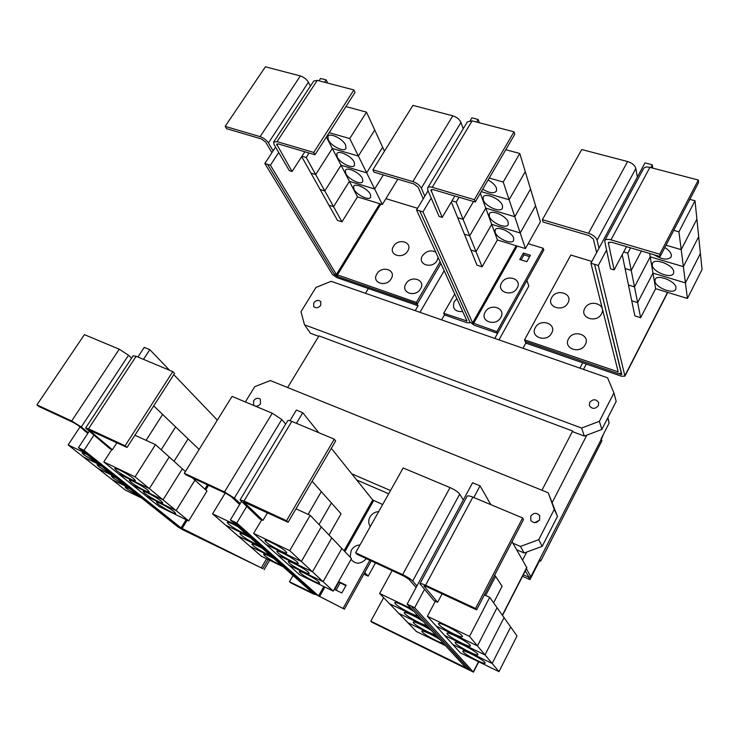 <?xml version="1.0" encoding="UTF-8"?>
<svg xmlns="http://www.w3.org/2000/svg" width="739" height="739" viewBox="0 0 739 739"><rect width="100%" height="100%" fill="white"/><g stroke="black" fill="none" stroke-linecap="round" stroke-linejoin="round"><path stroke-width="1.11" d="M476.341 484.322L472.581 482.743L416.944 585.953L412.704 581.02C410.745 579.071 407.392 576.937 402.635 574.628L355.598 552.79L356.983 554.278L403.9 576.078L408.926 579.265L416.094 587.542M355.598 552.79L403.161 467.981L450.042 487.592C454.753 489.717 457.977 491.897 459.704 494.132L463.316 499.934M443.243 643.189C440.869 643.577 424.953 635.115 422.283 632.057L421.793 631.189C421.793 629.767 433.581 635.244 439.964 639.641M392.15 570.61L379.606 593.5L416.39 631.512L445.534 645.674M435.179 634.468C432.823 634.949 416.547 626.312 413.738 623.097L413.212 622.155C413.221 620.686 425.193 626.219 431.733 630.746M426.708 625.314C424.389 625.896 407.734 617.074 404.778 613.693L404.205 612.677C404.233 611.144 416.38 616.742 423.096 621.397M417.812 615.689C415.521 616.391 398.487 607.375 395.356 603.809L394.746 602.71C394.783 601.112 407.115 606.774 414.006 611.578M125.103 445.793L127.043 447.455L89.068 430.098L112.365 449.746L109.612 448.462L85.622 428.029L88.523 428.814L125.103 445.793L172.806 371.615L174.561 373.454L127.043 447.455M85.659 427.973L133.094 355.828L136.142 356.281L172.806 371.615M116.891 442.735L112.365 449.746M174.321 511.85L175.679 513.393C175.725 514.76 162.303 507.582 157.869 503.878L156.437 502.261C156.317 500.857 170.007 508.192 174.321 511.85M188.685 520.903L159.245 506.603L146.257 496.146L176.15 510.603L188.685 520.903L206.994 491.001L194.93 480.147M176.15 510.603L194.939 480.147M153.73 405.896L162.626 414.431L146.091 440.342L162.635 414.44L175.633 426.92L161.194 449.765L175.642 426.93L188.094 438.883L174.035 461.33L188.103 438.892L199.114 449.46M161.379 501.273L162.82 502.926C162.866 504.331 149.287 497.051 144.678 493.209L143.144 491.49C143.033 490.04 156.89 497.476 161.379 501.273M185.387 471.547L182.357 468.822L163.033 499.832L176.131 510.594L194.93 480.138L192.288 477.764M176.131 510.594L146.248 496.137L132.715 485.227L163.042 499.841L182.357 468.822L155.495 444.638L134.895 435.225M147.865 490.234L149.407 491.998C149.444 493.449 135.699 486.077 130.914 482.087L129.279 480.248C129.168 478.752 143.2 486.29 147.865 490.234M149.352 488.59L118.554 473.819L132.697 485.218L163.033 499.832L149.361 488.599L169.222 456.998L149.352 488.59L135.061 476.84L155.495 444.638M133.741 478.696L135.394 480.581C135.431 482.077 121.51 474.614 116.531 470.466L114.776 468.498C114.674 466.956 128.891 474.595 133.741 478.696M475.574 608.483L476.618 609.86L426.763 586.692L423.946 585.944L437.617 602.313L433.922 600.576L419.946 583.773C420.334 583.256 422.209 583.755 425.572 585.27L475.574 608.483L522.639 517.956L523.498 519.6L476.618 609.86M419.974 583.708L467.048 496.312C467.584 495.518 469.524 495.795 472.877 497.144L522.639 517.956M442.116 593.833L437.617 602.313M484.867 662.393L485.19 663.105C485.107 665.063 465.884 655.244 463.205 651.9L462.826 651.133C462.771 649.101 482.401 659.114 484.867 662.393M498.991 671.64L460.351 652.87L452.711 644.39L492.165 663.483L510.686 627.014L492.165 663.474L498.991 671.64L517.004 635.956L489.726 597.343L484.387 594.895M494.705 575.034L495.583 576.365L485.652 595.477L495.583 576.365L502.114 586.286L493.587 602.802M477.634 653.941L477.985 654.699C477.893 656.749 458.319 646.773 455.51 643.263L455.104 642.431C455.058 640.316 475.048 650.505 477.634 653.941M484.987 654.902L444.675 635.475L452.702 644.38L492.165 663.474L484.996 654.902L504.053 617.61L484.987 654.902L477.459 645.886L497.07 607.735L477.449 645.877L469.514 636.39L489.726 597.343M470.041 645.055L470.42 645.877C470.309 648.011 450.384 637.868 447.437 634.191L446.993 633.295C446.956 631.078 467.316 641.443 470.041 645.055M462.041 635.706L462.457 636.593C462.328 638.829 442.042 628.519 438.938 624.649L438.458 623.688C438.439 621.37 459.178 631.919 462.041 635.706M407.854 622.691L437.59 637.073L407.845 622.681M398.894 613.435L429.239 628.048L398.884 613.425M420.473 618.561L389.481 603.708L420.473 618.571M379.606 593.5L411.253 608.603M370.802 621.185L466.013 667.834L407.143 604.142L410.893 605.934L469.357 669.636L371.893 622.22L370.802 621.185L383.643 597.675M241.376 501.615L240.212 503.555L234.365 498.104L224.499 491.934L184.316 473.274L186.117 474.9L226.217 493.523L231.141 496.608L239.639 504.506M184.316 473.274L232.074 396.409L272.266 413.221L281.771 419.512L285.651 424.094M281.55 565.353C275.231 562.693 269.569 559.441 264.553 555.589L263.546 554.287C264.377 553.825 267.823 555.248 273.883 558.564M225.201 493.052L212.592 513.836L249.985 546.315L272.174 557.049L249.994 546.324L261.375 556.208L283.185 566.813M270.456 555.534C264.063 552.864 258.262 549.53 253.061 545.53L251.981 544.126C252.812 543.636 256.304 545.077 262.437 548.43M258.853 545.253C252.378 542.583 246.438 539.165 241.034 535.008L239.879 533.503C240.72 532.985 244.249 534.426 250.466 537.826M246.706 534.5C240.157 531.831 234.069 528.32 228.453 523.988L227.215 522.381C228.055 521.826 231.621 523.267 237.921 526.713M286.547 520.736L288.118 522.279L243.713 502.049L262.973 520.395L259.805 518.907L240.046 499.943L244.036 501.005L286.547 520.736L334.259 439.16L335.645 440.924L288.118 522.279M240.083 499.878L287.628 420.796C287.988 420.214 289.383 420.417 291.794 421.396L334.259 439.16M267.518 512.709L262.973 520.395M318.906 581.944L319.71 583.08C319.71 584.725 303.895 576.438 300.117 572.836L299.24 571.626C299.147 569.935 315.285 578.397 318.906 581.944M333.234 591.117L299.655 574.813L288.931 565.159L323.109 581.695L333.234 591.117L351.496 558.564L310.195 515.314L295.979 508.82M323.109 581.695L341.88 548.495L323.1 581.685L312.505 571.829L331.802 537.946L312.495 571.82L301.392 561.483L321.253 526.898L301.383 561.474L289.734 550.629L310.195 515.314M308.145 514.372L321.336 491.629L331.414 502.963L318.999 524.542L331.423 502.973L341.067 513.817L328.984 534.99M308.375 572.226L309.235 573.455C309.225 575.154 293.189 566.758 289.245 562.998L288.302 561.705C288.219 559.95 304.588 568.531 308.375 572.226M297.337 562.065L298.27 563.377C298.251 565.141 281.984 556.624 277.864 552.707L276.857 551.312C276.774 549.493 293.392 558.204 297.337 562.065M312.098 481.237L321.326 491.62L308.126 514.372M285.781 551.405L286.778 552.818C286.75 554.656 270.243 546.01 265.938 541.918L264.858 540.421C264.784 538.528 281.651 547.377 285.781 551.405M135.061 476.84L103.783 461.93L118.554 473.819L149.361 488.599M103.783 461.93L111.82 449.497M81.216 449.016L178.57 526.704L183.54 529.715L262.807 568.642L181.073 527.932L83.997 450.337L78.454 447.677L88.264 432.721L81.299 426.939L71.674 420.99L36.95 404.87L39.047 406.57L73.706 422.671L78.51 425.646L87.839 433.368M36.95 404.87L84.412 334.638L119.238 349.214L128.531 355.247L131.514 358.23M140.299 496.959L126.674 488.747L125.103 487.047L129.99 488.738M114.693 476.544L98.093 468.554L125.602 490.262L141.74 498.095M126.997 486.354L113.021 477.93L111.358 476.119L116.245 477.782M113.122 475.297L98.795 466.651L97.012 464.72L101.899 466.355M80.034 426.902L68.145 444.924L83.433 456.988L100.264 465.053L83.442 456.998L98.084 468.544L114.684 476.535M98.638 463.759L83.941 454.882L82.038 452.813L86.916 454.42M261.486 567.524L266.613 558.758M469.514 636.39L427.373 616.289L436.241 626.127L477.459 645.886L436.25 626.127L444.675 635.475L484.996 654.902M427.373 616.289L435.373 601.25M416.944 585.953L407.143 604.142M238.087 535.987L260.655 546.851L238.078 535.978M248.59 536.163L225.626 525.152L248.6 536.172M212.592 513.836L235.963 524.976M323.1 581.685L288.931 565.159L277.707 555.063L312.505 571.829M312.495 571.82L277.698 555.054L265.957 544.495L301.392 561.483M301.383 561.474L265.948 544.486L253.634 533.41L289.734 550.629M253.634 533.41L261.698 519.794M350.11 557.114L351.191 550.389C353.279 546.999 356.207 545.179 360.004 544.939M366.378 558.647C360.844 564.356 355.727 564.614 351.025 559.414M370.35 526.491C368.327 523.618 368.198 520.45 369.971 516.995C372.022 513.66 374.932 511.859 378.701 511.591M338.989 581.769L346.157 585.214L341.824 592.983L334.647 589.5L338.989 581.769L340.134 582.877L336.042 590.175M345.917 585.658L340.134 582.877M83.997 450.337L93.825 435.308M217.349 420.121L173.785 374.655M169.582 370.267L149.823 349.649L144.234 347.376L137.907 357.02M143.486 359.348L149.823 349.649M88.264 432.721L89.133 431.4M112.134 479.639L128.503 487.555L112.125 479.629M68.145 444.924L85.225 453.072M262.807 568.642L268.146 559.506M467.371 669.081L470.096 670.291L410.893 605.934M424.472 589.454L414.681 607.707L473.468 672.139L371.985 622.256M476.313 484.285L480.054 485.856L490.825 504.645M512.044 541.669L526.87 567.774L502.502 615.411M480.054 485.856L473.791 497.523M410.912 605.906L414.681 607.707M246.641 506.548L236.776 523.027L318.574 595.883L344.392 609.176L315.738 594.489L233.561 521.503L315.719 594.507L313.706 594.119L290.723 582.831L289.466 581.732L312.893 593.121L230.337 519.997L233.542 521.522M318.74 432.666L302.768 412.75L299.563 411.401L296.348 410.071L289.956 420.731M240.212 503.555L230.337 519.997M293.032 575.524L289.466 581.732M382.663 504.525L372.705 499.952L331.312 448.342M296.431 423.336L302.768 412.75M236.776 523.027L233.561 521.503M343.247 608.123L369.851 560.254M344.392 609.176L371.209 560.883L364.743 572.577L368.151 576.143L363.856 574.12M182.57 529.216L179.097 527.092M78.454 447.677L177.563 526.639L182.515 529.641L262.816 568.633M648.639 163.873L644.99 162.894L598.996 248.23L597.094 240.147C595.967 237.173 593.121 234.882 588.549 233.265L542.398 219.695L543.1 222.042L589.131 235.621L593.389 239.048L596.641 252.59M542.398 219.695L581.741 149.537L627.614 161.536C632.141 163.014 634.893 165.333 635.854 168.492L637.314 177.138M551.673 297.651C556.384 288.099 573.427 293.54 567.94 302.935C563.155 312.597 546.084 306.962 551.673 297.651M584.798 308.403C589.482 298.695 606.978 304.274 601.509 313.826C596.761 323.654 579.228 317.872 584.798 308.403M535.313 327.654C540.117 317.936 557.197 323.627 551.617 333.187C546.749 343.025 529.641 337.132 535.313 327.654M568.522 338.905C573.288 329.021 590.831 334.859 585.27 344.586C580.429 354.6 562.859 348.54 568.522 338.905M313.733 152.437L314.99 154.756L278.381 143.948L276.663 144.17L292.081 171.494L289.328 170.654L274.067 144.576L273.615 142.082L277.042 141.639L313.733 152.437L353.907 89.946L355.043 92.384L314.99 154.756M273.726 141.925L313.752 81.041L317.271 80.366L353.907 89.946M304.828 151.754L292.081 171.494M353.972 189.341L353.611 186.367C355.053 182.607 367.883 188.694 370.387 194.348L370.71 197.23C369.232 200.962 356.604 194.994 353.972 189.341M374.655 188.99L382.312 204.518L357.473 196.87L341.972 221.829L333.557 206.689L349.418 181.369L374.655 188.99L383.338 174.912M349.418 181.369L357.473 196.87M397.296 179.032L397.564 179.605L382.312 204.518M345.76 173.526L345.372 170.367C346.877 166.497 359.847 172.677 362.443 178.515L362.784 181.572C361.232 185.415 348.485 179.365 345.76 173.526M326.37 137.029L341.03 165.231L324.791 190.93L315.682 174.561L332.328 148.484L358.378 156.04L374.645 188.981L349.408 181.351L333.548 206.68L324.8 190.939L341.039 165.25L366.673 172.843L382.645 147.2L384.474 151.172M341.039 165.25L349.408 181.351M383.329 174.912L374.645 188.981M337.224 157.093L336.818 153.73C338.388 149.749 351.478 156.021 354.175 162.053L354.535 165.305C352.928 169.259 340.051 163.125 337.224 157.093M329.151 132.706L349.741 138.544L358.378 156.021L374.738 130.018L382.636 147.19L366.673 172.824L341.03 165.231M328.347 139.985L327.904 136.41C329.548 132.318 342.776 138.683 345.566 144.927L345.954 148.391C344.272 152.446 331.275 146.23 328.347 139.985M349.741 138.544L366.498 112.134L374.728 130.009L358.378 156.021L332.319 148.474L315.682 174.552L306.195 157.509L309.096 153.01M393.49 246.327C398.339 237.524 413.277 242.29 407.743 250.946C402.829 259.851 387.873 254.918 393.49 246.327M438.125 257.403L437.109 260.479C432.213 269.523 416.888 264.46 422.496 255.74C426.32 250.9 430.735 249.708 435.751 252.165M376.872 273.975C381.814 265.024 396.769 270.003 391.143 278.806C386.137 287.859 371.172 282.704 376.872 273.975M405.914 283.813C410.838 274.723 426.172 279.832 420.546 288.773C415.567 297.965 400.215 292.681 405.914 283.813M601.435 439.252L603.477 434.162M539.488 560.929L529.974 579.607L522.501 576.309M529.974 579.607L528.468 577.03M601.389 439.105L539.581 559.599L601.389 439.105L601.915 440.804L540.689 561.141L539.793 560.753L538.676 561.381M264.119 569.732L269.661 560.236M659.761 254.207L660.13 256.562L611.495 242.216L608.317 242.688L614.137 269.911L610.525 268.811L604.641 240.812C605.555 239.307 607.67 238.993 610.987 239.861L659.761 254.207L698.327 180.03L698.567 182.561L660.13 256.562M604.733 240.646L643.447 168.76C644.454 167.079 646.607 166.608 649.904 167.365L698.327 180.03M626.496 246.641L614.137 269.911M654.939 281.171L655.133 279.434C657.045 273.846 675.612 281.06 675.991 287.591L675.788 289.217C673.783 294.778 655.53 287.693 654.939 281.171M650.209 256.83L652.971 273.097L637.637 302.639L634.505 286.889L650.209 256.83L683.363 266.659L687.418 298.473L655.622 288.681L640.639 317.715L637.646 302.648L652.971 273.107L685.441 282.917L700.406 253.449L702.05 269.495L687.418 298.473M666.015 245.237L681.201 249.643L683.363 266.64L698.688 236.665L700.406 253.431L685.432 282.908L652.971 273.097L655.622 288.681M652.241 265.246L652.454 263.389C654.468 257.569 673.331 264.876 673.746 271.684L673.525 273.421C671.418 279.203 652.879 272.035 652.241 265.246M664.823 247.519C668.693 249.93 670.883 252.442 671.391 255.047L671.151 256.913C667.742 260.377 662.079 259.675 654.163 254.807M649.636 253.468L650.209 256.821L634.505 286.88L631.226 270.409L641.406 251.048L631.226 270.391L627.79 253.144L630.598 247.851M673.746 230.356L678.929 231.824L681.201 249.625L696.895 219.123L698.688 236.656L683.363 266.64L650.209 256.821M678.929 231.824L695.011 200.759L696.895 219.113L681.201 249.625L666.015 245.228M524.542 339.801L618.201 371.883L590.914 263.223L594.59 264.35L621.351 373.417L617.933 373.537L525.17 341.455L524.542 339.801L570.85 255.038L591.865 261.449M267.601 164.372L333.899 273.642L338.296 276.82L417.221 304.117L416.362 302.454L336.402 274.511L270.4 165.222L264.83 163.504L273.125 150.848L268.442 142.913C266.456 140.031 263.684 137.944 260.11 136.66L225.146 126.378L226.587 128.669L261.486 138.969L265.643 142.082L271.924 152.677M225.146 126.378L265.403 66.796L300.348 75.941C303.905 77.133 306.593 79.23 308.422 82.241L310.398 86.14M341.972 221.829L337.455 220.379L320.135 189.498L324.8 190.939L320.126 189.489L310.943 173.12L315.682 174.561L310.943 173.111L301.688 156.622M328.966 205.239L333.557 206.689L328.957 205.23M366.498 112.134L345.926 106.582M301.937 156.243L306.195 157.509M417.544 208.296L385.906 198.643M416.362 302.454L440.121 261.791M539.95 559.756L540.689 561.141M539.387 559.996L539.793 560.753M523.304 574.748L529.179 577.344L530.861 576.734L539.581 559.599M375.495 562.878L368.151 576.143M388.686 493.791L356.66 479.953M598.996 248.23L590.914 263.223M640.639 317.715L634.856 315.858L631.734 300.782L637.646 302.648M637.637 302.639L631.734 300.773L628.473 285.023L634.505 286.889L628.473 285.005L625.065 268.534L631.226 270.409M695.011 200.759L689.838 199.364M623.688 251.925L627.79 253.144M631.226 270.391L625.065 268.525L622.21 254.715M648.639 163.846L652.288 164.815L650.791 167.596M270.4 165.222L278.705 152.511M327.728 83.101L326.176 79.914L320.587 78.473L319.045 80.828M324.615 82.288L326.176 79.914M273.125 150.848L275.564 147.135M264.83 163.504L332.43 274.446L336.818 277.605L418.071 305.761L417.23 304.117L440.915 263.537M601.029 438.966L609.112 423.096L607.911 417.6M530.75 516.145C533.669 512.626 536.606 512.432 539.572 515.582L539.59 519.831C536.708 523.332 533.78 523.545 530.805 520.468L530.75 516.145M539.313 520.302L534.5 522.667M254.364 405.739L253.736 405.24L253.569 400.787C255.768 398.109 258.031 397.6 260.377 399.263L260.525 403.679C259.112 405.665 257.338 406.459 255.204 406.09M245.339 401.961L254.752 386.682L270.335 380.548L548.19 492.756L557.474 516.413L542.186 546.361L524.154 553.012L516.7 549.788M548.19 492.756L554.287 509.347L538.749 539.673L520.468 546.435L524.154 553.012M520.468 546.435L512.912 543.183M390.515 490.52L351.755 473.838M538.749 539.673L542.186 546.361M554.287 509.347L557.474 516.413M618.525 373.722L621.795 374.479L594.59 264.35M594.599 264.331L598.294 265.458L624.935 376.123L621.508 376.234L525.817 343.09L525.207 341.464M606.359 250.429L598.294 265.458M652.288 164.815L652.777 168.113M337.806 276.635L334.924 275.305L334.083 273.91M586.84 435.123L552.292 502.335M526.741 552.061L522.612 560.107M581.602 428.057L304.514 324.809L300.985 311.71L315.95 287.434L331.174 281.337L607.56 377.786L613.933 392.936L599.384 421.332L581.602 428.057L584.318 436.075L572.919 431.788L572.642 431.04L318.971 335.875L287.619 387.532M572.642 431.04L541.955 490.234M474.336 199.669L475.223 202.015L433.239 189.637L430.929 189.96L442.208 217.377L439.068 216.416L427.752 190.043L427.632 187.946C428.297 186.856 429.839 186.634 432.25 187.29L474.336 199.669L514.021 131.828L514.778 134.313L475.223 202.015M427.742 187.771L467.381 121.843L472.11 120.863L514.021 131.828M454.845 196.011L442.208 217.377M495.139 232.415L495.112 229.977C496.793 225.386 511.998 231.991 513.66 238.06L513.651 240.397C511.915 244.96 496.959 238.485 495.139 232.415M480.322 193.285L491.703 224.36L476.008 251.629L469.681 235.824L485.754 208.121L514.797 216.721L525.411 248.581L497.412 239.963L482.087 266.807L476.018 251.648L491.703 224.37L520.21 232.988L535.599 205.765L540.44 221.783L525.411 248.581M489.218 178.062L503.231 182.034L509.134 199.742L481.274 191.66L509.134 199.752L514.787 216.703L530.547 189.073L535.59 205.756L520.21 232.97L491.703 224.36L497.412 239.963M489.32 216.49L489.292 213.885C491.047 209.137 506.446 215.834 508.183 222.134L508.173 224.628C506.354 229.339 491.223 222.781 489.32 216.49M483.251 199.899L483.232 197.11C485.07 192.205 500.663 198.994 502.465 205.525L502.455 208.195C500.552 213.072 485.237 206.421 483.251 199.899M503.231 182.034L519.776 153.481L525.272 171.642L509.134 199.742L525.272 171.66L530.537 189.055L514.787 216.703L485.754 208.102L469.681 235.815L463.085 219.335L473.505 201.516L463.076 219.317L456.194 202.117L459.058 197.248M488.091 179.983C492.46 182.385 495.259 185.129 496.506 188.205L496.488 191.05C493.966 193.812 489.384 193.184 482.743 189.147M501.605 282.935C506.354 273.642 522.667 278.852 517.18 287.998C512.358 297.401 496.026 291.997 501.605 282.935M485.19 312.117C490.031 302.667 506.381 308.117 500.793 317.419C495.887 326.989 479.519 321.336 485.19 312.117M586.286 364.031L583.477 369.389M418.071 305.761L415.226 310.666M444.176 270.733L419.992 312.329M598.387 405.656C595.098 409.249 592.096 409.258 589.371 405.683L589.611 402.487C592.927 398.884 595.939 398.894 598.645 402.524L598.387 405.656M320.708 305.336C318.324 308.08 315.978 308.486 313.687 306.556L313.761 302.824C316.163 300.071 318.509 299.674 320.8 301.641L320.708 305.336M584.318 436.075L601.86 429.451L616.187 401.388L613.933 392.936M599.384 421.332L601.86 429.451M304.514 324.809L310.371 333.224L318.685 336.347M523.36 253.061L530.417 255.251L526.824 261.68L519.757 259.472L523.36 253.061L523.96 254.853L521.134 259.897M529.651 256.627L523.96 254.853M428.066 190.773L424.823 196.177L421.322 188.14C419.697 185.212 416.879 183.023 412.852 181.591L372.881 169.831L374.008 172.159L413.886 183.928L418.117 187.198L423.225 198.828M372.881 169.831L412.925 105.381L452.785 115.811C456.776 117.131 459.501 119.33 460.96 122.415L463.233 128.752M482.087 266.807L476.988 265.172L470.826 250.004L476.018 251.648L470.817 249.994L464.397 234.189L469.681 235.824L464.397 234.18L457.7 217.7L463.085 219.335M519.776 153.481L505.781 149.712M451.972 200.86L456.194 202.117M463.076 219.317L457.7 217.682L451.317 201.978M422.967 211.853L419.77 210.874L469.801 321.936L474.235 325.215L497.578 333.307L496.894 331.654L472.609 322.906L422.967 211.853L431.197 198.08M496.894 331.654L543.23 248.286L528.163 243.676M525.808 343.062L522.972 348.272M579.884 368.133L582.692 362.794M368.345 288.533L365.472 293.309M497.578 333.307L526.898 280.506L528.819 286.011L498.982 339.894M494.76 338.425L543.784 250.087L543.23 248.286M479.306 122.748L478.216 119.506L475.038 118.683M476.683 122.055L478.216 119.506M444.472 314.925L443.668 313.262L466.993 320.985L416.565 209.922L419.752 210.892L469.792 321.955L469.856 322.721L467.233 322.814L444.472 314.925L441.608 319.876M475.048 118.665L471.87 117.834L470.226 120.577M424.823 196.177L416.565 209.922M454.744 293.993L443.668 313.262M462.734 311.599C454.873 311.858 452.037 308.523 454.236 301.614L456.868 298.685M402.635 574.628L450.042 487.592M136.142 356.281L88.523 428.814M90.075 430.283L89.705 430.846M472.877 497.144L425.572 585.27M424.38 585.851L424.121 586.332M412.704 581.02L459.704 494.132M224.499 491.934L272.266 413.221M291.794 421.396L244.036 501.005M244.443 502.077L244.101 502.631M234.365 498.104L281.771 419.512M71.674 420.99L119.238 349.214M81.299 426.939L128.531 355.247M182.071 528.542L187.198 520.182M205.747 489.883L208.546 485.32M181.073 527.932L186.145 519.665M204.879 489.098L207.493 484.83M526.796 567.413L502.344 615.199M478.549 661.71L473.339 671.88M318.574 595.883L323.839 586.554M344.041 550.758L372.705 499.952M319.581 596.502L324.901 587.071M344.882 551.636L373.666 500.589M588.549 233.265L627.614 161.536M317.271 80.366L277.042 141.639M277.91 143.846L276.885 145.407M597.094 240.147L635.854 168.492M649.904 167.365L610.987 239.861M608.964 242.133L608.262 243.454M617.998 370.96L617.518 371.902M260.11 136.66L300.348 75.941M268.442 142.913L308.422 82.241M337.289 275.148L380.825 204.056M336.402 274.511L379.781 203.733M525.272 570.905L529.179 577.344M526.39 568.725L530.861 576.734M667.557 292.358L624.963 375.578M621.591 373.657L621.102 374.618M607.717 417.988L609.112 423.096M472.11 120.863L432.25 187.29M431.909 189.452L430.985 191.004M412.852 181.591L452.785 115.811M421.322 188.14L460.96 122.415M473.496 323.562L517.208 246.059M472.609 322.906L516.155 245.736M466.808 320.578L466.485 321.16M478.761 661.811L473.468 672.139M539.793 516.053L539.572 515.582M667.76 292.422L624.935 376.123"/></g></svg>
